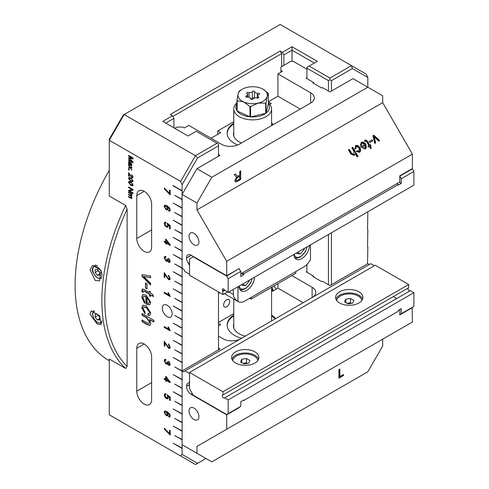 <?xml version="1.0" encoding="UTF-8"?>
<svg xmlns="http://www.w3.org/2000/svg" width="489" height="489" viewBox="0 0 489 489"><rect width="100%" height="100%" fill="white"/><g stroke="black" fill="none" stroke-linecap="round" stroke-linejoin="round"><path stroke-width="0.73" d="M99.622 316.793L99.622 319.763L97.397 319.965L95.166 317.19L95.166 314.219L97.397 314.017L99.622 316.793M97.397 319.965L99.622 318.675M98.222 315.05L95.166 317.19M98.136 315.472L99.622 316.97M249.256 280.221L249.256 281.034L245.539 285.655L241.823 285.325L241.823 284.512M242.691 284.011L245.539 285.655M248.553 280.631L249.256 281.034M99.622 272.184L99.622 275.154L97.397 275.35L95.166 272.581L95.166 269.61L97.397 269.408L99.622 272.184M97.397 275.35L99.622 274.066M98.222 270.441L95.166 272.581M98.136 270.863L99.622 272.361M90.092 269.732L92.617 265.435L101.04 270.325L99.609 280.808L95.19 280.515L90.092 269.732M90.092 314.348L91.205 310.857L99.646 315.766L101.021 324.604L97.189 323.975L90.092 314.348M182.091 454.403L182.091 448.419L173.173 443.272L182.091 448.077L182.091 439.843L174.665 435.552L182.091 439.501L182.091 431.261L173.173 426.115L182.091 430.919L182.091 422.685L174.665 418.395L182.091 422.343L182.091 414.104L173.173 408.957L182.091 413.761L182.091 405.528L174.665 401.237L182.091 405.185L182.091 396.946L173.173 391.799L182.091 396.603L182.091 388.37L174.665 384.079L182.091 388.028L182.091 379.788L173.173 374.641L182.091 379.446L182.091 371.212L174.665 366.921L182.091 370.87L182.091 362.63L173.173 357.483L182.091 362.288L182.091 354.054L174.665 349.763L182.091 353.712L182.091 345.472L173.173 340.326L182.091 345.13L182.091 336.897L174.665 332.606L182.091 336.554L182.091 328.315L173.173 323.168L182.091 327.972L182.091 319.739L174.665 315.448L182.091 319.396L182.091 311.157L173.173 306.01L182.091 310.815L182.091 302.581L174.665 298.29L182.091 302.233L182.091 293.999L173.173 288.852L182.091 293.657L182.091 285.423L174.665 281.132L182.091 285.075L182.091 276.841L173.173 271.695L182.091 276.499L182.091 268.265L174.665 263.974L182.091 267.917L182.091 259.683L173.173 254.537L182.091 259.341L182.091 251.108L174.665 246.817L182.091 250.759L182.091 242.526L173.173 237.379L182.091 242.183L182.091 233.944L174.665 229.659L182.091 233.601L182.091 225.368L173.173 220.221L182.091 225.026L182.091 216.786L174.665 212.501L182.091 216.444L182.091 208.21L173.173 203.063L182.091 207.868L182.091 199.628L174.665 195.343L182.091 199.286L182.091 191.052L173.173 185.563L182.091 190.71L182.091 184.726L197.568 157.923L195.466 155.704L124.139 114.53L123.271 115.031L109.279 139.261L109.279 196.034L125.624 205.472L127.116 209.194L127.116 366.45L125.624 368.461L109.279 359.024L109.279 414.794L195.466 464.55L197.568 463.34L182.091 454.403L180.606 455.968M109.279 170.264A164.958 95.239 120 0 0 75.104 285.252A164.958 95.239 120 0 0 109.273 360.766L109.279 360.772M331.426 91.058L331.426 80.642L352.355 68.558L367.832 77.494L366.347 74.206L280.16 24.45L124.139 114.53L109.279 140.264L180.606 181.443L182.091 184.726M130.765 197.593L131.559 197.391L130.459 196.01L128.583 194.928L128.583 194.298L130.679 195.508L131.407 195.264L130.257 193.681L128.583 192.709L128.583 192.079L131.81 193.944L131.81 194.512L131.358 194.249L131.883 195.679L131.315 196.407L131.883 197.892L131.627 198.583L128.583 197.134L128.583 196.505L130.618 197.678L131.407 197.477L131.248 197.862L131.559 197.391L130.606 195.924L128.583 194.928M130.679 195.508L131.559 195.178L130.404 193.595L128.583 192.709M128.583 159.634L132.311 161.786L128.583 158.13L128.583 157.519L132.378 158.222L128.583 156.028L128.583 155.374L133.039 157.947L133.039 158.968L129.224 158.234L133.039 161.951L133.039 162.861L128.583 160.288L128.583 159.634M128.583 169.793L128.583 169.078L129.206 169.438L129.206 170.154L128.583 169.793L128.729 169.163M130.887 162.531L131.883 164.787L131.168 165.783L128.583 164.524L128.583 163.864L128.98 163.968L128.509 162.324L128.803 161.511L129.432 161.584L130.361 163.02L130.63 164.866L131.248 165.044L130.887 162.531M131.584 165.783L128.583 164.524M130.771 164.952L131.394 164.958L131.584 164.347L130.82 163.112M128.509 178.351L128.968 177.446L130.777 177.984L133.057 180.979L132.708 181.822L130.777 181.34L128.509 178.351L129.114 177.36M130.263 167.99L128.583 168.369L128.583 167.593L129.823 167.36L128.583 165.643L128.583 164.879L130.251 167.207L131.81 166.847L131.81 167.629L130.697 167.831L131.81 169.383L131.81 170.148L130.41 167.904L128.583 168.369M128.509 182.348L128.968 181.443L130.777 181.981L133.057 184.976L132.708 185.82L130.777 185.337L128.509 182.348L129.114 181.358M131.834 177.256L132.605 176.731L131.767 174.591L133.057 177.006L132.678 177.99L131.822 177.898L129.108 173.821L129.108 176.34L128.583 176.034L128.583 172.635L131.834 177.256L132.44 177.262M128.583 191.016L128.583 190.319L132.079 189.628L128.583 187.611L128.583 186.957L133.039 189.53L133.039 190.233L129.542 190.918L133.039 192.941L133.039 193.589L128.583 191.016L128.729 190.288M167.232 305.283A6.987 4.034 60 0 1 171.798 311.438A6.987 4.034 60 0 1 170.722 317.037A6.987 4.034 60 0 1 163.742 313.003A6.987 4.034 60 0 1 163.742 304.94A6.987 4.034 60 0 1 167.232 305.283M142.977 308.467L145.123 312.208L144.933 313.755L141.779 307.789L142.837 305.228L146.248 305.851L150.777 312.997L149.848 315.393L148.051 315.399L147.837 313.626L149.047 313.62L149.585 312.379L146.284 307.605L143.613 306.994L142.977 308.467M142.977 297.984L144.756 301.64L144.561 303.278L141.779 297.294L142.874 294.543L146.205 295.111L150.777 302.398L149.707 304.916L145.905 304.091L145.905 296.676L143.687 296.371L142.977 297.984M145.539 288.107L145.539 282.917L147.012 283.767L147.012 288.95L145.539 288.107L145.838 283.088M141.969 276.254L141.969 274.671L150.588 275.882L150.588 277.66L143.693 276.45L150.588 283.259L150.588 284.995L141.969 276.254L142.268 274.714M143.216 291.566L143.277 292.33L141.981 291.823L141.853 290.478L142.366 288.962L144.493 289.665L149.457 292.532L149.457 291.285L150.588 291.939L150.588 293.186L152.715 294.415L153.595 296.609L150.588 294.867L150.588 296.554L149.457 295.9L149.457 294.213L144.408 291.303L143.411 290.961L143.216 291.566M141.969 315.173L141.969 313.486L153.858 320.35L153.858 322.037L149.591 319.568L150.777 323.235L149.976 325.362L147.427 324.733L141.969 321.585L141.969 319.898L147.427 323.052L149.047 323.406L149.518 322.165L146.682 317.893L141.969 315.173L142.268 313.657M169.5 193.43L169.5 190.074L170.203 190.478L170.203 194.922L164.335 188.919L164.335 188.045L169.5 193.43L169.799 190.245M170.203 210.007L169.744 211.15L168.723 211.101L168.662 210.227L169.591 210.105L169.903 209.439L169.707 208.62L167.599 206.529L167.299 206.7L168.094 208.827L167.586 209.934L166.168 209.744L164.139 206.425L164.689 205.148L167.018 205.704L169.524 207.886L170.203 210.007M169.292 210.276L169.414 208.791L167.299 206.7M164.139 257.734L164.671 256.462L165.814 256.523L165.912 257.422L165.044 257.379L164.738 258.088L165.985 260.221L166.81 260.319L167.055 258.901L167.696 259.359L168.674 261.468L169.335 261.542L169.604 260.875L168.534 259.017L168.662 258.253L170.203 261.205L169.701 262.428L168.662 262.324L167.458 260.686L167.085 261.285L165.997 261.12L164.139 257.734L164.83 256.395M170.203 296.536L164.237 293.094L164.237 292.251L168.888 294.934L168.008 292.74L168.711 293.149L170.203 296.536M164.237 395.081L164.769 393.761L165.893 393.828L165.96 394.751L165.148 394.696L164.836 395.418L166.291 397.71L167.293 397.869L167.641 397.025L167.152 394.702L170.203 397.129L170.203 400.54L169.506 400.143L169.506 397.404L167.91 396.114L168.283 397.624L167.751 398.828L166.358 398.645L164.958 397.294L164.237 395.081L164.921 393.688M164.261 379.268L164.261 378.425L165.685 379.244L165.685 376.267L170.203 382.007L170.203 382.698L166.352 380.479L166.352 381.402L165.685 381.017L165.685 380.087L164.261 379.268L164.561 378.596M164.94 342.862L164.94 346.23L164.237 345.821L164.237 341.285L168.571 347.447L169.286 347.52L169.604 346.75L168.412 344.721L168.485 343.895L170.203 347.117L169.695 348.431L168.552 348.302L164.94 342.862L165.239 342.691L168.852 348.131L169.836 348.327M170.203 330.851L164.237 327.41L164.237 326.566L168.888 329.25L168.008 327.062L168.711 327.465L170.203 330.851M164.139 360.686L164.671 359.409L165.814 359.47L165.912 360.369L165.044 360.326L164.738 361.035L165.985 363.168L166.81 363.266L167.055 361.848L167.696 362.306L168.674 364.415L169.335 364.488L169.604 363.828L168.534 361.964L168.662 361.2L170.203 364.152L169.701 365.375L168.662 365.277L167.458 363.633L167.085 364.232L165.997 364.067L164.139 360.686L164.83 359.342M170.203 415.901L169.744 417.044L168.723 416.995L168.662 416.127L169.591 415.998L169.903 415.332L169.707 414.513L167.599 412.429L167.299 412.6L168.094 414.721L167.586 415.833L166.168 415.644L164.139 412.319L164.689 411.047L167.018 411.597L169.524 413.78L170.203 415.901M169.292 416.17L169.414 414.684L167.299 412.6M169.5 433.639L169.5 430.283L170.203 430.687L170.203 435.131L164.335 429.128L164.335 428.26L169.5 433.639L169.799 430.454M164.94 274.231L164.94 277.599L164.237 277.19L164.237 272.654L168.571 278.816L169.286 278.889L169.604 278.119L168.412 276.089L168.485 275.264L170.203 278.486L169.695 279.794L168.552 279.671L164.94 274.231L165.239 274.06L168.852 279.5L169.836 279.696M164.261 242.006L164.261 241.163L165.685 241.982L165.685 239.005L170.203 244.744L170.203 245.435L166.352 243.21L166.352 244.139L165.685 243.748L165.685 242.825L164.261 242.006L164.561 241.334M164.237 223.497L164.769 222.177L165.893 222.25L165.96 223.167L165.148 223.118L164.836 223.84L166.291 226.132L167.293 226.291L167.641 225.447L167.152 223.125L170.203 225.551L170.203 228.962L169.506 228.559L169.506 225.826L167.91 224.53L168.283 226.046L167.751 227.244L166.358 227.067L164.958 225.716L164.237 223.497L164.921 222.11M151.633 204.176L151.633 247.073A10.507 6.064 60 0 1 149.457 251.884A10.507 6.064 60 0 1 141.358 249.066A10.507 6.064 60 0 1 136.773 238.491L136.773 195.6A10.507 6.064 60 0 1 138.949 190.789A10.507 6.064 60 0 1 147.042 193.601A10.507 6.064 60 0 1 151.633 204.176M151.633 356.884L151.633 399.776A10.507 6.064 60 0 1 149.457 404.586A10.507 6.064 60 0 1 141.358 401.775A10.507 6.064 60 0 1 136.773 391.2L136.773 348.302A10.507 6.064 60 0 1 138.949 343.498A10.507 6.064 60 0 1 147.042 346.31A10.507 6.064 60 0 1 151.633 356.884M249.702 298.204L251.187 299.06L295.766 273.327L295.766 271.609M251.187 299.06L251.187 297.349M233.204 289.488L233.614 296.56L235.227 299.182L237.96 301.475A13.026 7.524 120 0 0 238.284 301.682A13.026 7.524 120 0 0 244.8 301.035L303.638 267.061A13.026 7.524 120 0 0 310.472 259.61L310.472 244.879M236.957 102.879A18.912 10.917 0 0 0 233.76 108.949A18.912 10.917 0 0 0 235.117 113.014A18.912 10.917 0 0 0 256.254 119.671A18.912 10.917 0 0 0 271.584 108.949A18.912 10.917 0 0 0 270.228 104.89A18.912 10.917 0 0 0 268.388 102.879M242.269 89.218L239.647 90.807A16.809 9.707 0 0 0 239.268 91.088L238.112 94.022A14.713 8.49 180 0 1 242.269 89.218A14.713 8.49 180 0 1 247.196 87.342A14.713 8.49 180 0 1 261.762 88.546A14.713 8.49 180 0 1 263.076 89.218A14.713 8.49 180 0 1 267.232 96.431L268.388 93.497L268.388 103.79A16.809 9.707 180 0 1 266.077 113.093A16.809 9.707 180 0 1 265.698 113.369A16.809 9.707 180 0 1 250.594 116.865A16.809 9.707 180 0 1 249.983 116.816A16.809 9.707 180 0 1 237.183 111.009A16.809 9.707 180 0 1 236.957 110.685A16.809 9.707 180 0 1 237.183 103.46M268.388 93.497A16.809 9.707 0 0 0 268.161 93.167L263.106 89.242M268.388 103.79L266.077 113.093L266.077 102.8L267.232 96.431A14.713 8.49 180 0 1 258.149 103.106L265.698 103.075A16.809 9.707 0 0 0 266.077 102.8M265.698 103.075L265.698 113.369L250.594 116.865L250.594 106.571L258.149 103.106A14.713 8.49 180 0 1 243.583 101.901L249.983 106.523A16.809 9.707 0 0 0 250.594 106.571M249.983 106.523L249.983 116.816L237.183 111.009L237.183 100.716L243.583 101.901A14.713 8.49 180 0 1 238.112 94.022L236.957 100.386A16.809 9.707 0 0 0 237.183 100.716M236.957 100.386L236.957 110.685M252.74 99.188A1.259 0.727 180 0 1 252.361 98.894L252.361 92.03A1.259 0.727 180 0 1 252.269 91.761A1.259 0.727 180 0 1 253.534 91.033A1.259 0.727 180 0 1 254.793 91.761A1.259 0.727 180 0 1 254.524 92.207L257.312 93.472A1.259 0.727 180 0 1 258.718 93.234A1.259 0.727 180 0 1 259.561 93.925A1.259 0.727 180 0 1 258.125 94.64L257.624 96.669A1.259 0.727 180 0 1 258.705 97.39A1.259 0.727 180 0 1 257.685 98.106A1.259 0.727 180 0 1 256.273 97.659L252.984 98.423A1.259 0.727 180 0 1 253.076 98.692A1.259 0.727 180 0 1 251.811 99.42A1.259 0.727 180 0 1 250.551 98.692A1.259 0.727 180 0 1 250.82 98.24L248.033 96.981A1.259 0.727 180 0 1 246.627 97.219A1.259 0.727 180 0 1 245.784 96.529A1.259 0.727 180 0 1 247.22 95.807L247.22 97.25M250.943 99.218L252.361 98.894M252.984 98.961L252.984 98.423M250.82 98.24L250.82 99.145M247.721 97.14L247.721 93.784A1.259 0.727 180 0 1 246.639 93.063A1.259 0.727 180 0 1 247.666 92.348A1.259 0.727 180 0 1 249.072 92.794L252.361 92.03M249.072 92.794L249.072 97.452M257.312 98.112L257.312 93.472M254.524 92.207L254.524 98.063M257.624 98.112L257.624 96.669M247.22 95.807L247.721 93.784M254.402 98.093A1.259 0.727 0 0 0 252.361 98.35M309.506 245.441A11.033 6.369 -60 0 1 304.574 256.37A11.033 6.369 -60 0 1 296.193 259.201A11.033 6.369 -60 0 1 293.913 254.445M254.524 277.184A11.033 6.369 -60 0 1 249.598 288.113A11.033 6.369 -60 0 1 241.211 290.943A11.033 6.369 -60 0 1 238.932 286.187M237.96 301.475L237.96 286.743M148.742 303.321L149.585 301.719L147.097 297.459L147.097 303.015L149.066 303.143M283.877 65.324L283.877 54.902L292.049 50.184L314.335 63.057M281.646 66.608L281.646 53.619L280.16 51.045L282.391 52.329L283.877 54.902M182.091 319.396L174.665 315.448M174.665 435.552L182.091 439.501M174.665 418.395L182.091 422.343M174.665 401.237L182.091 405.185M174.665 384.079L182.091 388.028M174.665 366.921L182.134 370.894M182.091 353.712L174.665 349.763M182.091 336.554L174.665 332.606M182.091 302.233L174.665 298.29M182.091 285.075L174.665 281.132M174.665 263.974L182.091 267.917M174.665 246.817L182.091 250.759M174.665 229.659L182.091 233.601M174.665 212.501L182.091 216.444M174.665 195.343L182.091 199.286M182.091 327.972L173.173 323.168M182.091 448.077L173.173 443.272M173.173 426.115L182.091 430.919M173.173 408.957L182.091 413.761M173.173 391.799L182.091 396.603M173.173 374.641L182.091 379.446M182.091 362.288L173.173 357.483M182.091 345.13L173.173 340.326M182.091 310.815L173.173 306.01M182.091 293.657L173.173 288.852M182.091 276.499L173.173 271.695M173.173 254.537L182.091 259.341M173.173 237.379L182.091 242.183M173.173 220.221L182.091 225.026M173.173 203.063L182.091 207.868M182.091 190.71L173.173 185.906M169.035 243.919L166.352 240.221L166.352 242.373L169.335 243.748L166.651 240.05L166.352 240.221M149.188 323.302L149.817 321.994L146.981 317.722L142.268 315.002M150.123 325.264L147.721 324.562L142.268 321.414L142.268 320.069M153.858 321.689L149.591 319.568M143.24 292.031L142.281 291.652L142.519 288.895M150.588 296.212L149.75 295.729L149.75 294.042L144.707 291.132L143.583 290.924M153.418 296.157L150.588 294.867M149.457 292.532L149.75 291.456M150.588 284.519L142.268 276.083M150.588 277.44L143.693 276.45M147.012 288.608L145.838 287.935M149.848 304.824L146.199 303.92L146.199 296.505L143.839 296.291M144.61 302.874L142.079 297.123L143.032 294.464M149.035 303.149L149.878 301.548L147.397 297.288L147.097 297.459M149.188 313.522L149.878 312.208L146.584 307.434L143.772 306.921M149.989 315.301L148.35 315.222L148.161 313.712M144.982 313.382L142.079 307.618L142.99 305.154M164.738 412.643L166.119 414.745L167.134 414.91L167.452 414.177L166.162 412.074L165.068 411.921L164.738 412.643M169.035 381.182L166.352 377.484L166.352 379.635L169.335 381.01L166.651 377.312L166.352 377.484M164.738 206.749L166.119 208.852L167.134 209.017L167.452 208.283L166.162 206.175L165.068 206.028L164.738 206.749M170.203 194.573L166.272 190.013L164.634 188.742L164.634 188.241M169.879 211.046L169.023 210.93L168.98 210.301M167.727 209.836L166.468 209.573L164.432 206.254L164.848 205.074M167.269 208.907L167.745 208.112L166.462 206.003L165.233 205.961M167.22 261.175L166.291 260.949L164.432 257.562M169.836 262.324L168.962 262.153L167.758 260.515L167.458 260.686M169.463 261.426L169.903 260.704L168.901 258.449M166.945 260.209L167.354 258.73M165.881 257.159L165.209 257.318M170.203 296.193L164.536 292.923L164.536 292.422M168.888 294.934L169.182 294.763L168.302 292.569M167.892 398.724L166.657 398.474L165.258 397.123L164.536 394.904M170.203 400.198L169.805 399.965L169.805 397.233L167.91 396.114M167.427 397.759L167.935 396.854L167.403 394.904M165.942 394.476L165.313 394.641M166.352 381.059L165.979 379.916L164.561 379.097M170.203 382.355L166.352 380.479M165.685 379.244L165.979 376.444M164.94 345.882L164.536 345.65L164.536 341.487M169.42 347.41L169.897 346.579L168.748 344.091M170.203 330.509L164.536 327.239L164.536 326.738M168.888 329.25L169.182 329.079L168.302 326.884M167.22 364.122L166.291 363.895L164.432 360.515M169.836 365.271L168.962 365.106L167.758 363.461L167.458 363.633M169.463 364.378L169.903 363.651L168.901 361.395M166.945 363.156L167.354 361.677M165.881 360.106L165.209 360.271M169.879 416.94L169.023 416.824L168.98 416.2M167.727 415.729L166.468 415.473L164.432 412.148L164.848 410.974M167.269 414.8L167.745 414.006L166.462 411.903L165.233 411.86M170.203 434.788L166.272 430.222L164.634 428.957L164.634 428.45M164.94 277.251L164.536 277.018L164.536 272.856M169.42 278.779L169.897 277.948L168.748 275.46M166.352 243.797L165.979 242.654L164.561 241.835M170.203 245.093L166.352 243.21M165.685 241.982L165.979 239.176M167.892 227.147L166.657 226.896L165.258 225.545L164.536 223.326M170.203 228.62L169.805 228.387L169.805 225.655L167.91 224.53M167.427 226.181L167.935 225.276L167.403 223.326M165.942 222.898L165.313 223.057M367.532 212.33L367.832 212.501L367.832 211.768M367.532 229.488L367.832 212.501M367.532 246.645L367.832 229.659M367.532 263.852L367.832 246.817M367.532 83.643L367.832 83.815L367.832 77.494M331.426 284.696L331.426 232.782M306.909 77.763L306.163 78.191L313.596 82.482L312.85 82.91L321.768 88.057L322.508 87.629L329.941 91.92L352.972 78.619L367.832 87.201L367.832 83.815M165.747 123.106L173.919 118.387L172.434 115.814L162.776 121.388L188.033 135.973L196.205 131.26L217.012 143.265L195.466 155.704L180.606 181.443M352.355 68.558L351.487 65.63L329.941 78.069L309.14 66.058L317.312 61.339L292.049 46.755L282.391 52.329M292.049 46.755L292.049 61.461M309.14 66.058L306.909 67.341L306.909 68.203L328.455 80.642L329.941 79.786L331.426 80.642M197.568 157.923L218.497 145.838L218.497 144.127L217.012 143.265M329.941 78.069L329.941 79.786M218.497 145.838L218.497 156.26M218.497 291.976L218.497 349.898M205.973 458.48L197.568 463.34M172.434 115.814L170.203 114.53L280.16 51.045M173.919 127.825L173.919 118.387M328.455 80.642L328.455 91.058M328.455 234.5L328.455 284.696M306.909 272.257L306.909 264.482M306.909 78.619L306.909 68.203M172.806 116.455L281.646 53.619M229.738 301.493A4.346 2.506 -60 0 1 227.843 305.863A4.346 2.506 -60 0 1 224.5 307.025A4.346 2.506 -60 0 1 224.5 302.013A4.346 2.506 -60 0 1 228.84 299.506A4.346 2.506 -60 0 1 229.738 301.493M273.51 286.175A18.912 10.917 -60 0 1 276.089 289.195M128.937 162.721L130.001 164.5L129.451 162.262L128.937 162.721L129.597 162.177L129.09 162.635L129.597 162.177L129.995 163.473M130.777 178.638L128.955 178.613L130.777 180.685L132.605 180.71L132.287 179.83L130.93 178.552L129.102 178.528M129.255 178.106L128.955 178.613M132.452 181.132L132.751 180.624L132.433 179.744L130.93 178.552M130.777 182.635L128.955 182.611L130.777 184.683L132.605 184.708L132.287 183.827L130.93 182.55L129.102 182.525M129.255 182.104L128.955 182.611M132.452 185.129L132.751 184.622L132.433 183.742L130.93 182.55M132.079 189.628L128.729 187.525L128.729 187.042M133.039 193.418L128.729 190.93M133.039 190.172L129.542 190.918M131.981 177.171L132.751 176.645L131.712 175.209M131.859 175.123L131.902 174.689M129.108 176.168L128.583 176.034M128.729 175.948L128.729 172.727M132.745 177.941L131.969 177.813L129.108 173.821M132.776 185.771L130.93 185.252L128.656 182.263M132.531 185.093L132.751 184.622M131.81 169.854L130.41 167.904M131.81 167.574L130.697 167.831M129.823 167.36L128.583 165.643M128.729 165.557L128.729 165.086M128.729 168.283L128.729 167.568M132.776 181.774L130.93 181.254L128.656 178.265M132.531 181.095L132.751 180.624M130.966 163.026L131.015 162.635M130.924 164.866L131.394 164.958L130.924 164.866M130.141 163.387L130.202 164.622M128.98 163.968L128.882 161.474M128.729 164.438L128.729 163.882M131.651 165.728L131.321 165.698M129.206 169.983L128.729 169.707M133.039 162.69L128.583 160.288M128.729 160.203L128.729 159.72M133.039 158.858L129.224 158.234M132.378 158.222L128.583 156.028M128.729 155.942L128.729 155.459M132.311 161.786L128.583 158.13M128.729 158.045L128.729 157.544M131.694 198.534L128.583 197.134M128.729 197.049L128.729 196.59M131.81 194.341L131.358 194.249M128.729 192.623L128.729 192.165M130.826 195.423L131.559 195.178L131.272 195.649M128.729 194.842L128.729 194.384M218.497 293.4L219.726 292.691M303.535 248.889L304.231 249.292L300.521 253.913L296.805 253.583L296.805 252.77M304.231 248.485L304.231 249.292M297.673 252.269L300.521 253.913M271.823 287.147A17.861 10.312 -60 0 1 273.259 290.827M271.584 289.036A15.758 9.102 -60 0 1 272.801 291.096M343.364 374.592L343.364 375.436L338.871 378.028M339.708 369.14L339.708 376.53L343.516 374.507L343.516 375.521L338.871 378.199L338.871 369.623L339.855 369.054L339.855 376.616M189.518 384.812L186.547 386.237A6.302 3.637 -120 0 1 187.855 383.352A6.302 3.637 -120 0 1 188.332 383.15A4.205 2.427 60 0 0 188.65 383.009A4.205 2.427 60 0 0 189.518 381.09L189.518 373.492L185.062 370.919L183.577 371.774L182.091 370.919L182.091 444.697L211.81 461.854L367.832 371.774L382.691 346.041L382.691 339.177L196.951 446.408L226.67 429.25L226.67 414.837L191.01 394.25L192.269 393.523M291.86 275.582L312.11 287.269A12.61 7.28 180 0 1 315.802 292.422A12.61 7.28 180 0 1 312.129 297.556M313.596 276.976L313.596 276.12L312.85 276.548L321.768 281.695L322.508 281.267L329.941 285.558L367.832 263.681L369.317 264.537M313.596 276.12L306.163 271.829L306.909 271.401M240.765 338.755A12.61 7.28 180 0 1 222.953 338.743L218.497 336.169M277.935 283.62L277.935 288.131L271.584 291.792M303.192 302.715L277.935 288.131M218.497 348.18L219.983 349.042L182.091 370.919M393.339 296.597L396.701 298.534M412.111 307.434L412.41 322.019L226.67 429.25M185.062 370.919L370.803 263.681L374.366 265.741M186.547 386.53A6.302 3.637 -120 0 0 191.01 394.25M412.41 307.605L399.776 314.898L399.776 309.451M239.298 407.551L226.67 414.837M256.236 412.184L250.557 415.461M256.725 411.903L254.836 412.991M256.976 411.756L254.029 413.456M237.929 422.753L234.476 424.745M236.254 423.719L229.549 427.588M232.281 426.011L230.735 426.903M245.698 418.266L241.969 420.418M245.368 418.456L241.163 420.888M242.55 420.088L245.936 418.132M241.597 420.632L242.929 419.868M242.507 420.106L237.99 422.716M238.864 422.209L239.28 421.976M240.185 421.451L239.512 421.836M251.432 414.953L247.972 416.952M251.395 414.978L250.943 415.24M251.089 415.155L246.976 417.527M193.98 419.513A6.987 4.034 60 0 1 189.414 413.358A6.987 4.034 60 0 1 190.484 407.765A6.987 4.034 60 0 1 197.47 411.793A6.987 4.034 60 0 1 197.47 419.862A6.987 4.034 60 0 1 193.98 419.513M218.497 323.302L220.722 324.592L218.497 325.876M233.76 313.632L218.497 322.447M271.584 315.118A25.532 14.743 180 0 1 275.662 318.608M241.566 338.29A25.532 14.743 180 0 1 227.141 325.02A25.532 14.743 180 0 1 233.76 315.118M196.951 453.272L196.951 446.408M233.76 323.877A19.23 11.1 0 0 0 239.078 333.724A19.23 11.1 0 0 0 245.313 336.132M233.76 315.973A25.532 14.743 0 0 0 227.153 325.448M275.16 318.895A25.532 14.743 0 0 0 271.584 315.973M228.155 399.91L224.634 397.881L410.375 290.643L413.896 292.679L228.155 399.91L228.155 413.639L240.784 406.347L240.784 401.714L243.754 399.996L243.754 400.515L398.291 311.291L398.291 310.307L401.261 308.59L401.261 313.694L399.776 314.555M243.754 400.515L243.314 400.259M413.896 292.679L413.896 306.401L401.261 313.694M222.953 391.762L189.518 372.459L375.259 265.221L408.694 284.525L408.694 287.734L222.953 394.971L222.953 391.762L408.694 284.525M224.634 397.881L224.323 398.064A1.681 0.972 60 0 1 222.642 397.092A1.681 0.972 60 0 1 222.642 395.149L408.376 287.917A1.681 0.972 -120 0 0 408.376 289.855A1.681 0.972 -120 0 0 410.057 290.827M228.155 413.639L226.67 414.495L193.234 395.191L189.518 388.761L189.518 372.459M258.577 359.164A13.661 7.885 -0 0 0 245.246 352.991A13.661 7.885 -0 0 0 231.908 359.164M362.587 299.109A13.661 7.885 -0 0 0 349.256 292.942A13.661 7.885 -0 0 0 335.925 299.109M408.376 287.917L222.953 394.971M235.582 363.021A13.661 7.885 180 0 1 231.584 357.447A13.661 7.885 180 0 1 245.246 349.562A13.661 7.885 180 0 1 258.901 357.447A13.661 7.885 180 0 1 250.472 364.733A13.661 7.885 180 0 1 235.582 363.021M339.598 302.972A13.661 7.885 180 0 1 335.601 297.398A13.661 7.885 180 0 1 349.256 289.506A13.661 7.885 180 0 1 362.917 297.398A13.661 7.885 180 0 1 354.482 304.684A13.661 7.885 180 0 1 339.598 302.972M350.515 298.461L353.944 300.448L352.691 303.149L348.003 303.877L344.568 301.896L345.827 299.189L350.515 298.461L350.515 302.752L347.001 303.296M345.827 299.189L345.827 302.618M351.518 303.333L350.515 302.752M336.701 300.503A12.61 7.28 180 0 1 344.971 294.323A12.61 7.28 180 0 1 358.174 296.022A12.61 7.28 180 0 1 361.811 300.503M246.499 358.516L249.928 360.497L248.675 363.205L243.987 363.926L240.557 361.946L241.81 359.238L246.499 358.516L246.499 362.807L242.984 363.351M241.81 359.238L241.81 362.673M247.501 363.382L246.499 362.807M232.691 360.552A12.61 7.28 180 0 1 240.961 354.378A12.61 7.28 180 0 1 254.158 356.078A12.61 7.28 180 0 1 257.801 360.552M240.564 170.973L240.564 179.377L237.269 181.278L235.276 181.859M235.35 173.98L237.281 176.089M236.126 176.841L234.17 174.659L235.398 173.95L237.354 176.138L238.589 175.924L239.726 175.264L239.726 171.456L240.71 170.887L240.71 179.463L237.416 181.364L235.35 181.908L234.775 180.551L236.859 177.012L236.077 176.816M239.726 176.248L237.617 177.464L235.784 179.964L236.114 180.716L237.379 180.441L239.726 179.084L239.579 176.162L237.465 177.379L235.637 179.879L236.04 180.673M236.859 177.012L236.156 176.865M191.26 255.319L186.547 258.039L191.01 255.172L226.67 275.765L226.67 261.352L196.951 209.879L196.951 203.014L211.81 177.275L367.832 87.201L382.691 95.777L382.691 102.641L412.41 154.114L412.41 168.528L399.776 175.82L399.776 181.994L240.784 273.791M196.951 209.879L382.691 102.641M280.906 72.189L280.906 67.036L290.564 61.461L293.534 61.461L306.909 69.181M280.906 70.471L282.391 71.327L277.935 73.9L310.625 92.776L310.625 103.069A12.61 7.28 -0 0 0 314.317 97.922A12.61 7.28 -0 0 0 310.625 92.776M310.625 103.069L239.298 144.249A12.61 7.28 -0 0 1 221.468 144.249L188.778 125.373L184.322 127.947L182.837 127.091L176.89 127.091L174.769 128.314M218.497 154.542L219.983 155.398L196.951 168.699L182.091 194.433L196.951 203.014M211.81 177.275L196.951 168.699M182.091 194.433L182.091 268.216L183.577 269.072L185.062 271.646L189.518 274.219L189.518 266.621A4.205 2.427 60 0 0 188.332 263.192A6.302 3.637 -120 0 1 186.547 258.039M277.935 73.9L277.935 96.205L268.388 101.718M300.222 109.078L277.935 96.205M191.01 255.172A6.302 3.637 -120 0 0 187.855 254.861A6.302 3.637 -120 0 0 186.547 257.746M193.98 233.345A6.987 4.034 60 0 1 198.54 239.5A6.987 4.034 60 0 1 197.47 245.093A6.987 4.034 60 0 1 190.484 241.059A6.987 4.034 60 0 1 190.484 232.996A6.987 4.034 60 0 1 193.98 233.345M226.67 275.765L239.298 268.473L226.67 276.108L228.155 278.681L240.784 271.389L239.005 268.644M412.41 154.114L226.67 261.352M351.884 147.806L352.795 147.281L358.046 156.382L357.135 156.908L355.252 153.644L354.164 155.484L350.821 153.986L348.412 149.811L349.005 149.469L351.42 153.644L353.791 154.408L353.963 151.413L351.884 147.806L352.477 147.464L357.734 156.566M355.252 153.644L354.164 155.484M348.412 149.811L349.323 149.286L351.732 153.46L353.791 154.408L353.474 154.591M352.477 147.464L352.795 147.281M349.005 149.469L349.323 149.286M369.226 141.437L372.037 139.817L372.685 140.942L369.873 142.562L369.226 141.437L372.037 139.817M371.719 140.001L372.367 141.125M375.344 143.057L373.822 136.896L374.14 136.718L375.656 142.874L374.721 143.418L372.948 135.649L373.486 135.337L379.336 140.753M372.948 135.649L373.804 135.153L379.647 140.569L378.688 141.125L374.14 136.718M373.486 135.337L373.804 135.153M361.01 146.951L360.845 146.645L364.861 144.328L361.946 143.026L361.304 145.209L360.277 145.606L361.414 142.11L365.931 144.017L365.442 148.968L361.01 146.951M361.261 142.207L363.486 142.103L365.619 144.2L366.414 147.183L365.283 149.053M365.442 148.968L365.124 149.151M365.338 145.276L362.331 147.012L363.4 148.063L364.91 148.057L365.338 145.276M364.592 148.24L363.089 148.246L362.019 147.189L362.331 147.012M361.628 143.21L360.992 145.392M360.845 146.645L364.861 144.328M367.96 146.162L368.871 145.636L366.64 141.773L365.595 141.156L364.916 141.614L365.595 141.156L365.228 141.437L364.525 140.52L365.161 140.025L367.587 141.309L369.782 145.111L370.46 144.726L370.955 145.588L370.283 145.979L371.224 147.611L370.705 148.809L369.372 146.504L368.461 147.03L367.96 146.162L368.559 145.82M370.283 145.979L369.971 146.162L370.913 147.788L370.57 148.577M365.014 140.117L366.402 140.239L369.47 145.294L370.142 144.903L370.644 145.771M365.595 141.156L365.228 141.437M369.47 145.294L369.782 145.111M370.142 144.903L370.46 144.726M370.913 147.788L371.224 147.611M358.822 151.572L359.232 147.965L356.267 146.303L355.864 148.729L354.886 149.096L355.735 145.392L360.155 147.397L359.702 152.281L356.347 151.437L357.141 150.759L359.14 151.388L356.823 150.936M355.582 145.484L357.704 145.435L359.843 147.58L360.631 149.616L360.442 151.321L359.537 152.372M359.702 152.281L359.391 152.464M355.955 146.486L355.552 148.913M268.388 101.846L271.248 103.497L269.806 104.328M217.752 134.383L217.752 130.954L220.722 132.666L211.065 138.24M233.76 131.951A19.23 11.1 -0 0 0 239.078 141.804A19.23 11.1 -0 0 0 241.487 142.984M271.584 124.053A25.532 14.743 180 0 1 272.819 124.897M227.153 133.528A25.532 14.743 180 0 1 233.76 124.053M271.584 123.191A25.532 14.743 180 0 1 273.449 124.53M237.691 145.031A25.532 14.743 180 0 1 227.141 133.094A25.532 14.743 180 0 1 233.76 123.191M233.76 121.712L217.752 130.954M313.596 82.482L313.596 83.338M242.269 272.929L243.754 273.791L243.754 274.775L240.784 276.493L240.784 271.389M243.754 274.775L241.419 273.424M401.261 178.736L413.896 171.443L412.41 168.87L399.776 176.162L401.261 178.736L401.261 183.369L398.291 185.087L398.291 184.573L396.805 183.711M401.261 183.369L399.33 182.256M226.67 276.108L193.234 256.804L189.518 258.95L189.518 275.246L222.953 294.549L222.642 290.796A1.681 0.972 60 0 1 222.642 288.858A1.681 0.972 60 0 1 224.323 289.83L228.155 292.404L228.155 278.681M228.155 292.404L413.896 185.172L413.896 171.443M398.291 184.573L243.754 273.791M227.409 291.976L222.953 294.549M224.634 290.374L222.953 291.346M93.705 310.741L92.751 312.41L92.568 314.586L93.986 318.914L97.568 322.697L101.663 323.015A7.353 4.248 -120 0 0 102.036 322.752M101.889 320.747A6.516 3.759 60 0 1 97.397 322.312A6.516 3.759 60 0 1 93.014 316.114A6.516 3.759 60 0 1 94.677 311.126M251.914 278.687A9.248 5.336 -60 0 1 245.539 288.253A9.248 5.336 -60 0 1 239.164 286.053M97.232 265.661A7.353 4.248 -120 0 0 94.31 265.668C93.075 268.241 89.096 269.714 97.568 278.082L101.663 278.406M97.397 277.697A6.516 3.759 60 0 1 93.405 267.416A6.516 3.759 60 0 1 101.382 272.025A6.516 3.759 60 0 1 97.397 277.697M125.624 205.472A164.958 95.239 120 0 0 101.853 300.692A164.958 95.239 120 0 0 125.624 368.461M127.116 209.194A162.861 94.029 120 0 0 127.116 366.45M229.005 291.915L233.204 294.341M136.773 238.491L151.633 229.916M144.2 191.309L136.773 195.6M136.773 391.2L151.633 382.618M144.2 344.018L136.773 348.302M306.896 246.945A9.248 5.336 -60 0 1 300.521 256.511A9.248 5.336 -60 0 1 294.14 254.311M312.11 287.269L312.11 297.569M186.547 386.237L189.518 384.519M189.518 262.501L188.332 263.192M351.42 153.644L351.732 153.46M374.213 138.344L374.531 138.167M365.619 144.2L365.931 144.017M363.089 148.246L363.4 148.063M367.276 141.492L367.587 141.309M359.843 147.58L360.155 147.397M224.323 289.83L222.642 290.796M101.663 323.015L102.03 322.807M239.769 289.482L242.079 289.879L245.484 288.712L250.337 283.534L252.251 278.498M94.31 265.668L95.496 264.983M233.76 299.066L233.76 327.881M271.584 287.287L271.584 320.961M233.76 108.949L233.76 135.954M271.584 108.949L271.584 125.606M224.445 293.693L238.284 301.682M294.751 257.74L297.061 258.137L300.46 256.969L305.313 251.792L307.226 246.756M188.65 383.009L189.518 382.508"/></g></svg>
